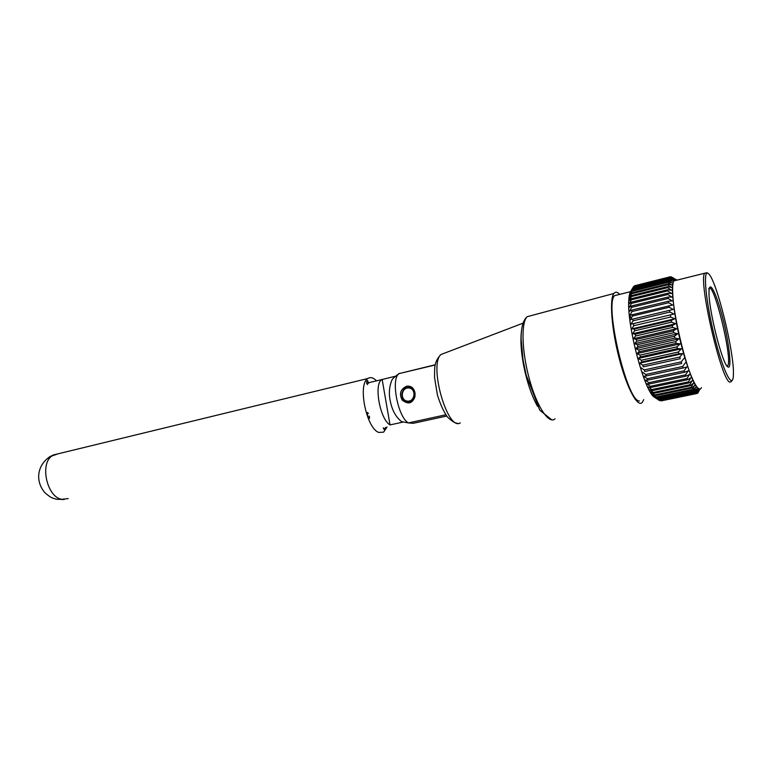 <?xml version="1.0" encoding="UTF-8"?>
<svg xmlns="http://www.w3.org/2000/svg" width="772" height="772" viewBox="0 0 772 772"><rect width="100%" height="100%" fill="white"/><g stroke="black" fill="none" stroke-linecap="round" stroke-linejoin="round"><path stroke-width="1.16" d="M643.713 399.597L642.343 402.318C637.807 408.108 627.144 388.798 619.424 359.308C611.646 329.885 609.253 299.208 613.894 293.485C615.39 291.565 617.33 291.855 619.723 294.364M406.728 386.174C411.38 385.759 414.149 388.171 415.037 393.411L414.94 396.808C412.383 403.553 408.166 404.673 402.299 400.176C398.863 393.894 400.34 389.233 406.728 386.174M409.604 387.515C412.499 388.075 414.217 390.082 414.767 393.546L414.67 396.393C412.451 402.058 408.726 403.1 403.486 399.5C400.388 394.116 401.729 390.159 407.519 387.631M435.292 364.751L399.153 373.59C394.299 376.939 391.751 379.448 391.52 381.127C389.464 386.637 388.876 392.34 389.763 398.265C391.414 408.919 395.351 416.716 401.575 421.647L408.456 422.921L445.811 414.786M399.693 373.252L393.411 378.029M446.689 416.04L413.223 423.317L408.475 422.921M402.54 422.197L390.034 424.918C379.969 419.399 373.58 383.964 381.812 379.592L394.917 376.35M390.034 424.918L382.14 379.38M367.462 382.989L366.613 383.732M383.279 427.833L384.398 429.83L385.575 427.341M368.437 413.416L367.443 412.441L367.385 414.535L368.543 417.623L369.441 418.424L369.46 416.127M368.582 383.385L367.568 380.432L366.536 381.725L367.549 384.659M387.042 427.022L383.636 432.146L378.811 432.445C366.42 428.624 357.426 384.06 367.877 378.512C370.454 376.823 373.349 377.595 376.562 380.837M414.477 397.155C413.049 400.359 410.704 401.865 407.462 401.672C399.027 400.938 400.89 386.106 409.247 387.457C413.618 388.605 415.433 391.607 414.709 396.451M407.307 401.102C399.645 400.195 401.305 386.984 408.957 387.978C416.668 388.837 414.989 402.154 407.307 401.102M671.379 276.945L674.902 278.943L670.685 276.694L674.11 278.895L670.164 276.801L634.449 285.814L669.913 276.936L673.425 279.271L669.459 277.341L633.648 286.528L669.237 277.621L672.837 280.072L668.851 278.325L633.185 287.242L631.235 290.436M670.192 276.82L670.685 276.694M633.214 287.232L633.648 286.528M668.851 278.325L672.344 281.307L668.369 279.753L632.558 288.689L630.599 291.681L632.953 287.686L668.677 278.76M668.369 279.753L668.224 280.342L671.978 282.948L668.002 281.616L632.065 290.562L630.077 293.341L632.374 289.278L668.224 280.342M632.558 288.689L632.374 289.278M632.065 290.562L631.921 291.305L667.896 282.359L668.002 281.616M667.896 282.359L671.717 285.013L667.751 283.922L631.689 292.868L629.682 295.406L631.921 291.305M631.689 292.868L631.592 293.746L667.693 284.8L667.751 283.922M629.875 297.741L631.592 293.746M667.693 284.8L671.572 287.464L667.635 286.634L631.448 295.57L629.402 297.857M631.448 295.57L631.39 296.593L667.626 287.657L667.635 286.634M667.626 287.657L671.553 290.301L667.645 289.741L631.332 298.677L629.248 300.684L631.39 296.593M631.332 298.677L631.332 299.825L667.674 290.899L667.645 289.741M667.674 290.899L671.659 293.505L667.78 293.235L631.361 302.142L629.228 303.869L631.332 299.825M631.361 302.142L631.399 303.415L667.857 294.518L667.78 293.235M667.857 294.518L671.881 297.056L668.05 297.075L631.525 305.963L629.334 307.391L631.399 303.415M631.525 305.963L631.612 307.343L668.166 298.465L668.05 297.075M668.166 298.465L672.229 300.906L668.446 301.234L631.824 310.083L629.566 311.212L631.612 307.343M631.824 310.083L631.959 311.57L668.61 302.73L668.446 301.234M668.61 302.73L672.692 305.046L629.923 315.304L631.959 311.57M632.249 314.493L632.432 316.066L669.179 307.275L668.967 305.683M669.179 307.275L673.281 309.437L630.415 319.647L632.432 316.066M673.281 309.437L630.415 319.647M632.818 319.145L633.04 320.795L669.864 312.052L669.613 310.383M669.864 312.052L673.975 314.04L631.033 324.192L633.04 320.795M673.975 314.04L631.033 324.192M633.513 324.008L633.773 325.726L670.665 317.031L670.376 315.294M670.665 317.031L674.776 318.817L631.757 328.911L633.773 325.726M674.776 318.817L671.254 320.38L634.323 329.036L631.757 328.911M634.323 329.036L634.632 330.802L671.572 322.165L671.254 320.38M671.572 322.165L675.674 323.729L632.606 333.755L634.632 330.802M675.674 323.729L672.229 325.601L635.259 334.189L632.606 333.755M635.259 334.189L635.597 335.984L672.586 327.405L672.229 325.601M672.586 327.405L676.668 328.727L633.551 338.686L635.597 335.984M676.668 328.727L673.3 330.898L636.292 339.419L633.551 338.686M636.292 339.419L636.678 341.234L673.695 332.722L673.3 330.898M673.695 332.722L677.748 333.784L634.603 343.665L636.678 341.234M677.748 333.784L674.467 336.225L637.431 344.688L634.603 343.665M637.431 344.688L637.846 346.503L674.882 338.059L674.467 336.225M674.882 338.059L678.897 338.85L635.732 348.645L637.846 346.503M678.897 338.85L675.712 341.552L638.656 349.938L635.732 348.645M638.656 349.938L639.1 351.733L676.147 343.376L675.712 341.552M676.147 343.376L680.122 343.868L636.948 353.595L639.1 351.733M680.122 343.868L677.015 346.831L639.969 355.139L636.948 353.595M639.969 355.139L640.432 356.905L677.478 348.616L677.015 346.831M677.478 348.616L681.396 348.809L638.232 358.449L640.432 356.905M681.396 348.809L678.376 351.993L641.339 360.235L638.232 358.449M641.339 360.235L641.822 361.952L678.858 353.74L678.376 351.993M678.858 353.74L682.709 353.634L639.573 363.187L641.822 361.952M682.709 353.634L679.785 357.021L642.767 365.175L639.573 363.187M642.767 365.175L643.269 366.835L680.267 358.71L679.785 357.021M680.267 358.71L643.269 366.835M684.06 358.285L681.213 361.856L644.244 369.933L640.963 367.752M644.244 369.933L644.755 371.525L681.715 363.467L681.213 361.856M681.715 363.467L644.755 371.525M685.43 362.734L682.67 366.459L645.739 374.468L642.381 372.114M645.739 374.468L646.26 375.964L683.172 367.983L682.67 366.459M683.172 367.983L686.81 366.951L684.127 370.801L647.264 378.734L643.819 376.244L646.26 375.964M647.264 378.734L647.785 380.133L684.629 372.229L684.127 370.801M684.629 372.229L688.18 370.878L685.575 374.835L648.789 382.69L645.267 380.094L647.785 380.133M648.789 382.69L649.31 383.983L686.076 376.147L685.575 374.835M686.076 376.147L689.541 374.507L687.012 378.541L650.304 386.328L646.714 383.645L649.31 383.983M650.304 386.328L650.815 387.496L687.495 379.727L687.012 378.541M687.495 379.727L690.872 377.807L688.412 381.879L651.79 389.599L648.142 386.868L650.815 387.496M651.79 389.599L652.301 390.632L688.885 382.941L688.412 381.879M688.885 382.941L692.175 380.741L689.772 384.832L653.247 392.485L649.551 389.725L652.301 390.632M653.247 392.485L653.739 393.382L690.226 385.749L689.772 384.832M690.226 385.749L693.42 383.298L691.075 387.38L654.666 394.974L650.912 392.215L653.739 393.382M654.666 394.974L655.138 395.727L691.519 388.152L691.075 387.38M691.519 388.152L694.617 385.46L692.32 389.493L656.017 397.03L652.224 394.309L655.138 395.727M656.017 397.03L656.47 397.648L692.735 390.121L692.32 389.493M692.735 390.121L695.736 387.206L693.497 391.182L657.31 398.67L653.479 396.007L656.47 397.648M657.31 398.67L657.734 399.124L693.874 391.655L693.497 391.182M693.874 391.655L696.788 388.528L694.588 392.417L658.526 399.857L654.675 397.281L657.734 399.124M658.526 399.857L694.588 392.417M655.833 398.12L658.921 400.166M694.935 392.736L697.763 389.435L695.582 393.199L659.655 400.61L658.95 400.157M697.29 393.421L699.432 389.957L697.994 392.871M661.015 400.909L696.778 393.546L661.015 400.909M659.655 400.61L695.91 393.373L698.641 389.908L696.489 393.537M708.715 288.911C712.981 278.335 732.744 357.938 727.832 365.59L727.166 366.237M728.121 367.067L727.726 366.806C722.235 364.027 708.262 308.231 709.034 291.855C709.169 278.634 716.609 293.63 722.833 318.508C729.125 343.202 732.078 369.093 728.121 367.067M708.464 273.713C716.416 279.377 734.433 352.495 733.4 374.391C733.265 391.047 723.518 372.818 714.669 337.287C705.743 301.842 702.665 268.386 708.31 273.577L708.464 273.713M707.692 273.22L706.834 272.719L704.633 273.249C698.178 281.298 721.733 382.314 730.003 382.169L731.595 381.349M676.523 280.246L673.956 280.883C666.101 289.201 689.473 389.02 699.133 388.577M701.42 387.612C698.293 395.756 687.167 370.985 679.37 336.92C671.486 302.875 670.443 274.774 676.629 279.918M629.045 298.996L630.927 291.604M643.993 378.029L643.848 376.244M631.1 318.431L629.952 315.304M617.88 294.827L614.589 295.637C604.129 304.486 627.134 401.971 639.399 400.977M631.168 290.716C629.942 291.99 629.17 294.846 628.852 299.285C626.362 323.169 644.128 391.115 654.241 397.097L655.631 397.927M444.99 352.978L440.851 354.56C428.576 365.301 447.721 431.886 460.324 422.853M537.601 406.429C531.618 395.833 526.929 381.976 523.522 364.847C521.023 351.221 520.328 340.076 521.428 331.41M531.541 315.526L527.122 316.713C520.936 322.59 521.785 351.723 529.409 379.245C536.945 406.844 548.902 424.61 555 418.829M435.244 364.973L399.153 373.59C390.487 378.309 397.802 417.334 408.456 422.921M385.45 428.363L383.433 428.73M58.122 453.791L51.907 455.962C39.497 464.175 47.169 497.477 61.885 499.31L68.206 498.587M523.04 323.159L440.851 354.56C433.41 362.715 434.8 368.514 434.559 377.566L437.377 394.762C440.03 403.582 443.321 410.926 447.239 416.783C451.9 421.3 455.374 423.452 457.68 423.249M551.816 419.891L539.753 410.154L526.118 374.854L523.059 360.003L521.129 339.13C521.003 327.83 523.001 320.361 527.122 316.713L613.894 293.485M415.037 393.411L414.94 396.808C415.259 390.082 414.853 394.878 414.767 393.546L414.94 396.808M381.812 379.592L368.794 382.671M64.105 499.523L56.424 499.233C52.486 497.921 51.589 498.49 45.056 492.864C35.116 481.496 36.786 465.497 50.006 456.58L53.548 454.911L367.877 378.512M726.838 365.803L727.832 365.59M673.956 280.883L704.633 273.249M614.589 295.637L630.473 291.691M654.241 397.097L658.564 399.886M628.852 299.285L630.917 296.158"/></g></svg>
